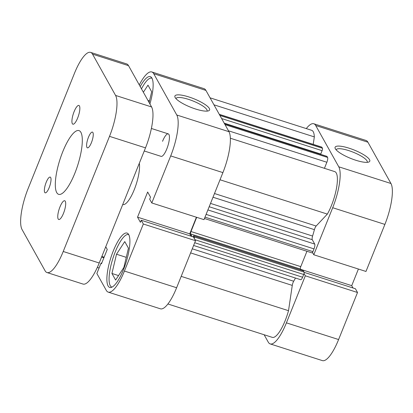 <?xml version="1.0" encoding="UTF-8"?>
<svg xmlns="http://www.w3.org/2000/svg" width="413" height="413" viewBox="0 0 413 413"><rect width="100%" height="100%" fill="white"/><g stroke="black" fill="none" stroke-linecap="round" stroke-linejoin="round"><path stroke-width="0.62" d="M214.492 193.521L316.141 226.03A3.934 1.1 -72.3 0 0 314.928 228.162A3.934 1.1 -72.3 0 0 314.427 229.659L213.005 197.228M192.267 248.807L293.689 281.238A3.934 1.1 -72.3 0 0 293.075 282.533A3.934 1.1 -72.3 0 0 292.275 285.409L190.62 252.901M194.239 238.389A1.967 0.547 -72.3 0 0 194.28 236.974L193.609 235.766L193.165 236.866M192.071 236.515L190.625 233.928A1.967 0.547 107.7 0 1 190.982 231.523L300.772 266.628A1.967 0.547 -72.3 0 0 300.416 269.039L190.625 233.928M196.691 217.321L190.982 231.523M313.219 144.364L314.329 136.904A26.566 7.413 -72.3 0 0 311.701 130.322L210.062 97.819M219.277 114.324L321.686 147.069A3.934 1.1 107.7 0 1 321.913 147.276L219.365 114.484M219.917 115.47L322.46 148.262L321.913 147.276M322.46 148.262A1.967 0.547 107.7 0 1 322.104 150.668L221.626 118.536M224.207 123.162L320.751 154.034L322.104 150.668M320.008 154.142L320.132 153.837M224.445 123.585L326.926 156.357A1.967 0.547 107.7 0 1 327.034 156.455L327.586 157.441A3.934 1.1 107.7 0 1 326.869 162.257L324.437 168.318M316.141 226.03L327.349 214.094A26.566 7.413 -72.3 0 0 336.574 187.739A26.566 7.413 -72.3 0 0 334.752 171.617L230.366 138.236M210.522 203.403L312.584 236.04A72.812 20.32 -72.3 0 0 314.427 229.659M312.584 236.04A3.934 1.1 -72.3 0 0 312.274 239.7L209.179 206.732M207.899 209.923L314.721 244.078L312.274 239.7M314.721 244.078A3.934 1.1 107.7 0 1 314.004 248.894L206.102 214.388M205.003 217.135L312.899 251.641L314.004 248.894M312.899 251.641A1.967 0.547 107.7 0 1 311.949 252.88L204.45 218.503M306.947 251.28L300.772 266.628M301.02 270.112L300.416 269.039M194.28 236.974L304.071 272.079L303.4 270.876L193.609 235.766M304.071 272.079A1.967 0.547 107.7 0 1 303.715 274.49L302.61 277.231A3.934 1.1 107.7 0 1 300.705 279.709L193.609 245.467M293.689 281.238A72.812 20.32 -72.3 0 0 295.481 278.042M167.9 303.978L272.286 337.359A26.566 7.413 -72.3 0 0 288.517 310.69L292.275 285.409M220.021 179.774L327.349 214.094M213.965 104.814L314.329 136.904M181.188 276.369L288.517 310.69M46.199 182.293A8.265 2.308 -72.3 0 0 45.172 192.835A8.265 2.308 -72.3 0 0 49.178 187.631A8.265 2.308 -72.3 0 0 50.205 177.089A8.265 2.308 -72.3 0 0 46.199 182.293M88.439 137.307A8.265 2.308 -72.3 0 0 87.411 147.849A8.265 2.308 -72.3 0 0 91.418 142.645A8.265 2.308 -72.3 0 0 92.45 132.103A8.265 2.308 -72.3 0 0 88.439 137.307M59.957 206.944A9.84 2.746 -72.3 0 0 58.734 219.494A9.84 2.746 -72.3 0 0 63.504 213.299A9.84 2.746 -72.3 0 0 64.727 200.749A9.84 2.746 -72.3 0 0 59.957 206.944M74.113 111.644A9.84 2.746 -72.3 0 0 72.889 124.189A9.84 2.746 -72.3 0 0 77.659 117.994A9.84 2.746 -72.3 0 0 78.883 105.449A9.84 2.746 -72.3 0 0 74.113 111.644M62.781 151.669A33.453 9.334 -72.3 0 0 58.62 194.332A33.453 9.334 -72.3 0 0 74.841 173.269A33.453 9.334 -72.3 0 0 78.997 130.606A33.453 9.334 -72.3 0 0 62.781 151.669M92.527 54.144A33.453 9.334 -72.3 0 0 90.612 52.389L126.61 63.901A33.453 9.334 107.7 0 1 128.526 65.657L92.527 54.144L115.583 95.439L151.581 106.952L128.526 65.657M151.581 106.952A33.453 9.334 107.7 0 1 145.505 147.859L99.223 262.993A33.453 9.334 107.7 0 1 83.003 284.061L47.005 272.549A33.453 9.334 -72.3 0 0 63.225 251.486L109.507 136.352A33.453 9.334 -72.3 0 0 115.583 95.439M47.005 272.549A33.453 9.334 -72.3 0 1 45.089 270.794L22.034 229.499A33.453 9.334 -72.3 0 1 28.11 188.591L74.397 73.457A33.453 9.334 -72.3 0 1 90.612 52.389M349.068 148.184A18.693 4.533 -158.1 0 1 365.681 156.021A18.693 4.533 -158.1 0 1 368.809 162.02A18.693 4.533 -158.1 0 1 355.81 160.254A18.693 4.533 -158.1 0 1 335.222 148.52A18.693 4.533 -158.1 0 1 349.068 148.184M367.193 162.335A16.726 4.058 21.9 0 0 367.245 162.226A16.726 4.058 21.9 0 0 348.711 150.59A16.726 4.058 21.9 0 0 336.208 149.749A16.726 4.058 21.9 0 0 336.172 149.862M264.134 334.752L268.274 342.165A33.453 9.334 -72.3 0 0 270.19 343.915A33.453 9.334 -72.3 0 0 286.41 322.852L338.603 339.543L357.519 292.502L305.321 275.807L304.03 273.494M286.41 322.852L305.321 275.807M312.491 252.451L313.782 254.764L332.692 207.718A33.453 9.334 -72.3 0 0 338.768 166.806L315.713 125.511A33.453 9.334 -72.3 0 0 313.797 123.761A33.453 9.334 -72.3 0 0 306.296 128.593M313.797 123.761L365.995 140.451A33.453 9.334 107.7 0 1 367.911 142.206L315.713 125.511M338.768 166.806L390.966 183.501L367.911 142.206M390.966 183.501A33.453 9.334 107.7 0 1 384.89 224.409L332.692 207.718M313.782 254.764L365.975 271.455L384.89 224.409M353.022 287.985L351.726 285.662L358.407 269.039M357.519 292.502L355.423 288.749L304.149 272.353M338.603 339.543A33.453 9.334 107.7 0 1 322.388 360.611L270.19 343.915M300.566 269.302L351.726 285.662M111.799 287.071L111.975 287.123A27.552 7.687 107.7 0 1 111.799 287.071A27.552 7.687 107.7 0 1 115.227 251.935A27.552 7.687 107.7 0 1 128.582 234.589A27.552 7.687 107.7 0 1 128.763 234.656M141.478 88.852A27.552 7.687 107.7 0 1 151.814 78.16A27.552 7.687 107.7 0 1 151.994 78.227M144.251 150.982L161.075 156.367A11.807 3.294 -72.3 0 0 166.8 148.933A11.807 3.294 -72.3 0 0 168.272 133.874A11.807 3.294 -72.3 0 0 162.546 141.308M195.617 109.027A18.693 4.533 -158.1 0 1 175.035 97.292A18.693 4.533 -158.1 0 1 188.88 96.957A18.693 4.533 -158.1 0 1 205.493 104.794A18.693 4.533 -158.1 0 1 208.622 110.798A18.693 4.533 -158.1 0 1 195.617 109.027M207.006 111.112A16.726 4.058 21.9 0 0 207.058 111.004A16.726 4.058 21.9 0 0 188.524 99.363A16.726 4.058 21.9 0 0 176.021 98.526A16.726 4.058 21.9 0 0 175.979 98.64M113.25 251.042A28.533 7.961 -72.3 0 0 109.698 287.433A28.533 7.961 -72.3 0 0 123.533 269.467A28.533 7.961 -72.3 0 0 127.08 233.077A28.533 7.961 -72.3 0 0 113.25 251.042M122.811 204.533L122.733 204.507A23.613 6.587 -72.3 0 0 122.811 204.533A23.613 6.587 -72.3 0 0 134.261 189.66A23.613 6.587 -72.3 0 0 139.32 163.238M222.901 172.608L203.986 219.654L151.793 202.964L170.703 155.918A33.453 9.334 -72.3 0 0 176.779 115.005L228.978 131.701A33.453 9.334 107.7 0 1 222.901 172.608L170.703 155.918M101.691 263.241L101.066 263.04L96.864 273.494L106.286 290.365A33.453 9.334 -72.3 0 0 108.201 292.115A33.453 9.334 -72.3 0 0 124.421 271.052L143.332 224.006L195.53 240.702L193.434 236.948L141.241 220.258L143.332 224.006M196.418 217.238L189.737 233.861L191.033 236.184M124.421 271.052L176.614 287.742L195.53 240.702M176.614 287.742A33.453 9.334 107.7 0 1 160.399 308.81L108.201 292.115M205.922 90.406L153.724 73.71A33.453 9.334 -72.3 0 0 151.808 71.96L204.007 88.65A33.453 9.334 107.7 0 1 205.922 90.406L228.978 131.701M149.909 103.952A28.533 7.961 -72.3 0 0 150.311 76.648A28.533 7.961 -72.3 0 0 140.208 86.58M151.793 202.964L149.697 199.216L150.523 197.161L147.653 192.014L137.539 217.166L140.415 222.313L141.241 220.258M153.724 73.71L176.779 115.005M151.808 71.96A33.453 9.334 -72.3 0 0 139.279 84.913M101.066 263.04L101.479 263.778L107.246 249.431L105.749 246.752M97.318 267.438L99.074 267.996M104.117 257.211L101.841 256.483M103.9 257.748L101.624 257.02M189.737 233.861L137.539 217.166M143.368 92.233L147.988 85.155L151.669 91.758L149.114 102.532M147.937 100.421L149.496 100.922M123.874 267.433L115.625 280.071L111.938 273.468L116.502 254.227L124.757 241.584L128.443 248.187L123.874 267.433M116.502 254.227L126.27 257.351M111.938 273.468L118.552 275.585M326.869 162.257L228.466 130.787M327.034 156.455L224.491 123.668M225.039 124.649L327.586 157.441M303.715 274.49L194.977 239.716M194.714 242.73L302.61 277.231M63.225 251.486L99.223 262.993M145.505 147.859L109.507 136.352M168.272 133.874L151.39 128.474"/></g></svg>
